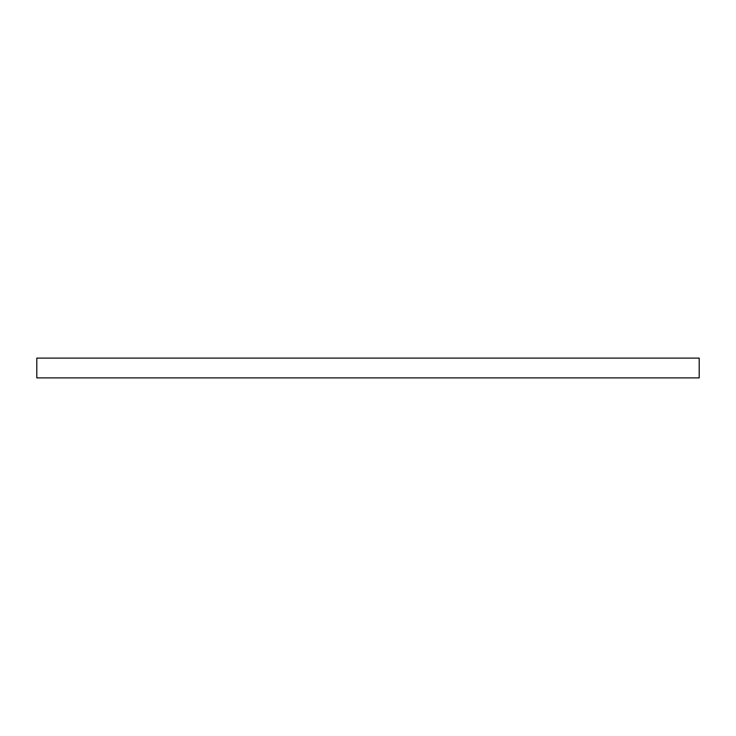 <?xml version="1.0" encoding="UTF-8"?>
<svg xmlns="http://www.w3.org/2000/svg" width="736" height="736" viewBox="0 0 736 736"><rect width="100%" height="100%" fill="white"/><g stroke="black" fill="none" stroke-linecap="round" stroke-linejoin="round"><path stroke-width="1.1" d="M699.2 377.89L699.2 358.11L36.8 358.11L36.8 377.89L699.2 377.89"/></g></svg>
